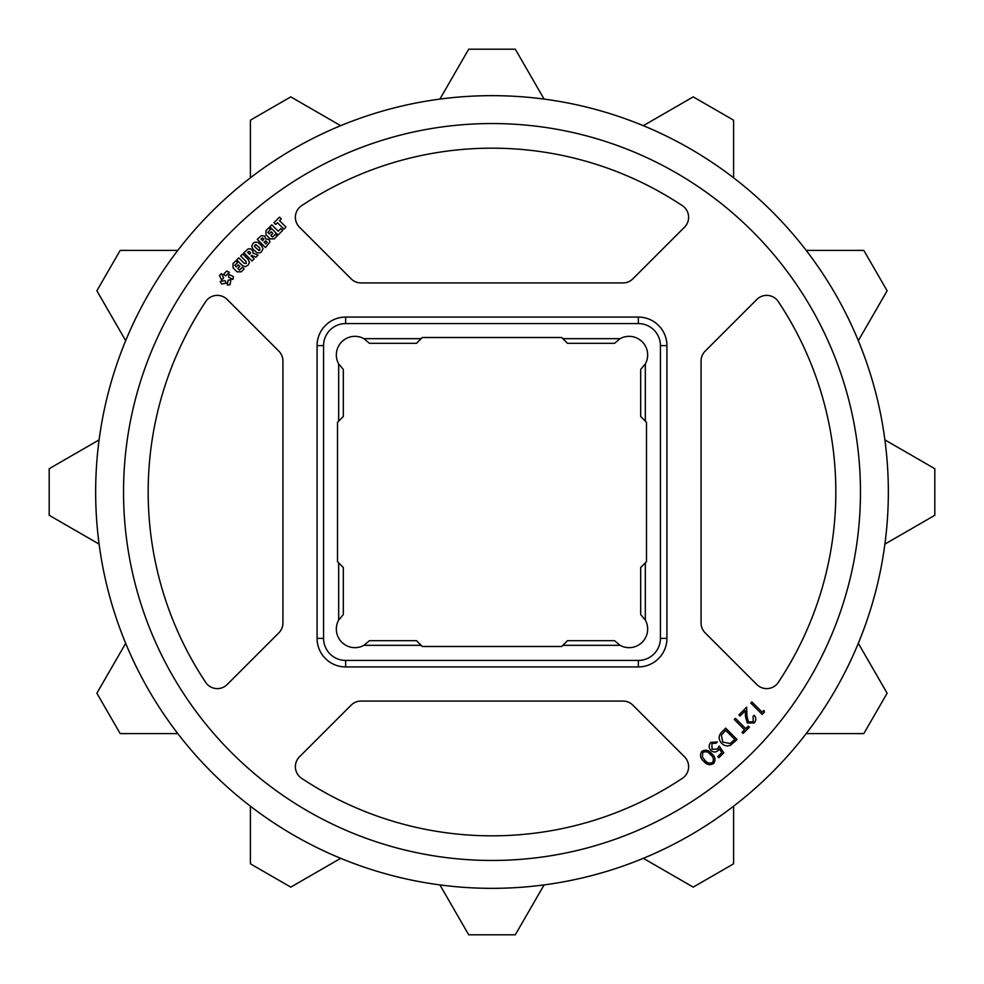 <?xml version="1.0" encoding="UTF-8"?>
<svg xmlns="http://www.w3.org/2000/svg" width="984" height="984" viewBox="0 0 984 984"><rect width="100%" height="100%" fill="white"/><g stroke="black" fill="none" stroke-linecap="round" stroke-linejoin="round"><path stroke-width="1.48" d="M645.332 620.068L640.682 614.557L640.682 567.497L646.488 561.692L646.488 422.308L640.682 416.503L640.682 369.443L645.332 363.932A18.585 18.585 0 0 0 620.068 338.668L614.557 343.318L567.497 343.318L561.692 337.512L422.308 337.512L416.503 343.318L369.443 343.318L363.932 338.668A18.585 18.585 0 0 0 338.668 363.932L343.318 369.443L343.318 416.503L337.512 422.308L337.512 561.692L343.318 567.497L343.318 614.557L338.668 620.068A18.585 18.585 0 0 0 363.932 645.332L369.443 640.682L416.503 640.682L422.308 646.488L561.692 646.488L567.497 640.682L614.557 640.682L620.068 645.332A18.585 18.585 0 0 0 645.332 620.068L645.332 562.86M205.705 301.596A343.822 343.822 0 0 0 205.705 682.404A13.936 13.936 0 0 0 227.169 684.544L278.829 632.884A13.936 13.936 0 0 0 282.912 623.032L282.912 360.968A13.936 13.936 0 0 0 278.829 351.116L227.169 299.456A13.936 13.936 0 0 0 205.705 301.596M299.456 756.831A13.936 13.936 0 0 0 301.596 778.295A343.822 343.822 0 0 0 682.404 778.295A13.936 13.936 0 0 0 684.544 756.831L632.884 705.171A13.936 13.936 0 0 0 623.032 701.088L360.968 701.088A13.936 13.936 0 0 0 351.116 705.171L299.456 756.831M301.596 205.705A13.936 13.936 0 0 0 299.456 227.169L351.116 278.829A13.936 13.936 0 0 0 360.968 282.912L623.032 282.912A13.936 13.936 0 0 0 632.884 278.829L684.544 227.169A13.936 13.936 0 0 0 682.404 205.705A343.822 343.822 0 0 0 301.596 205.705M888.343 492A396.343 396.343 0 0 0 492 95.657A396.343 396.343 0 0 0 95.657 492A396.343 396.343 0 0 0 492 888.343A396.343 396.343 0 0 0 888.343 492M123.541 492A368.459 368.459 0 0 0 492 860.459A368.459 368.459 0 0 0 860.459 492A368.459 368.459 0 0 0 492 123.541A368.459 368.459 0 0 0 123.541 492M701.088 360.968L701.088 623.032A13.936 13.936 0 0 0 705.171 632.884L756.831 684.544A13.936 13.936 0 0 0 778.295 682.404A343.822 343.822 0 0 0 778.295 301.596A13.936 13.936 0 0 0 756.831 299.456L705.171 351.116A13.936 13.936 0 0 0 701.088 360.968M666.931 638.358A28.573 28.573 0 0 1 638.358 666.931L345.642 666.931A28.573 28.573 0 0 1 317.069 638.358L317.069 345.642A28.573 28.573 0 0 1 345.642 317.069L638.358 317.069A28.573 28.573 0 0 1 666.931 345.642L666.931 638.358L660.424 638.358L660.424 345.642A22.066 22.066 0 0 0 638.358 323.576L345.642 323.576A22.066 22.066 0 0 0 323.576 345.642L323.576 638.358A22.066 22.066 0 0 0 345.642 660.424L638.358 660.424A22.066 22.066 0 0 0 660.424 638.358M439.885 99.101L468.704 49.2L515.296 49.2L544.115 99.101M643.315 125.681L693.216 96.875L733.584 120.171L733.584 177.797M806.204 250.416L863.829 250.416L887.125 290.784L858.319 340.685M884.899 439.885L934.8 468.704L934.8 515.296L884.899 544.115M858.319 643.315L887.125 693.216L863.829 733.584L806.204 733.584M733.584 806.204L733.584 863.829L693.216 887.125L643.315 858.319M544.115 884.899L515.296 934.8L468.704 934.8L439.885 884.899M340.685 858.319L290.784 887.125L250.416 863.829L250.416 806.204M177.797 733.584L120.171 733.584L96.875 693.216L125.681 643.315M99.101 544.115L49.2 515.296L49.2 468.704L99.101 439.885M125.681 340.685L96.875 290.784L120.171 250.416L177.797 250.416M250.416 177.797L250.416 120.171L290.784 96.875L340.685 125.681M338.668 620.068L338.668 562.86M338.668 421.14L338.668 363.932M363.932 338.668L421.14 338.668M562.86 338.668L620.068 338.668M645.332 363.932L645.332 421.14M620.068 645.332L562.86 645.332M421.14 645.332L363.932 645.332M763.965 710.386L764.396 712.182L762.169 714.421L750.78 703.031L751.911 701.912L762.182 712.17L763.965 710.386M753.215 721.764L753.092 716.364L754.174 715.27C756.339 717.816 756.352 720.362 754.236 722.92L747.323 723.019L745.478 716.647L745.257 710.755L740.005 716.008L738.898 714.913L746.635 707.189L746.979 716.229L748.406 721.887L753.215 721.764M745.737 728.64L748.283 726.081L749.39 727.188L743.141 733.437L742.034 732.33L744.568 729.796L734.298 719.513L735.454 718.357L745.737 728.64M722.047 731.764L725.675 728.148L737.053 739.525L730.583 745.183C727.213 746.524 724.224 745.884 721.629 743.277C718.197 739.328 718.332 735.491 722.047 731.764M725.651 730.312L721.358 735.196L722.773 742.108L730.202 743.51L734.851 739.513L725.651 730.312M723.781 752.797L718.849 757.729L717.766 756.647L721.826 752.588L719.292 748.922L718.16 750.484C715.712 752.526 713.289 752.489 710.879 750.349C708.591 747.692 708.578 745.036 710.854 742.391L717.373 741.948L716.204 743.117L711.85 743.523L712.096 749.23L717.361 749.144L719.181 746.106L723.781 752.797M701.801 751.444C705.43 749.316 708.701 750.029 711.604 753.596C715.171 756.499 715.885 759.759 713.757 763.399C710.116 765.564 706.807 764.888 703.831 761.358C700.301 758.393 699.624 755.085 701.801 751.444M710.497 754.642C708.296 751.776 705.725 751.063 702.797 752.514L702.379 756.917L704.876 760.263C707.139 763.08 709.722 763.769 712.637 762.354C714.089 759.427 713.375 756.856 710.497 754.642M235.803 260.846L233.023 263.626L233.023 267.783L237.07 271.83L241.24 271.83L244.106 268.964L242.359 267.217L239.481 270.096L237.796 268.411L239.825 266.381L238.288 264.844L236.258 266.873L234.782 265.397L237.575 262.605L235.803 260.846M242.704 253.946L240.637 256L246.135 261.498L246.221 263.454L244.266 263.368L238.768 257.87L236.701 259.936L242.187 265.422L245.065 266.726L248.042 265.262L249.469 262.261L248.079 259.321L242.704 253.946M251.609 255.323L255.84 257.23L258.042 255.028L252.925 253.023L252.962 251.326L250.748 248.829L248.116 248.891L243.86 252.79L252.064 261.006L254.143 258.927L251.068 255.852L251.609 255.323M249.542 254.327L250.612 252.777L249.075 251.289L247.599 252.384L249.542 254.327M253.134 243.282L251.707 246.308L253.097 249.235L257.033 252.777L260.083 252.802L261.572 251.72L262.999 248.681L261.621 245.766L257.685 242.212L254.635 242.212L253.134 243.282M255.84 244.536L254.401 245.963L255.163 247.168L258.927 250.502L259.936 250.084L259.555 247.82L255.84 244.536M264.868 236.148L261.4 235.582L257.279 239.358L265.495 247.574L269.985 241.781L268.841 239.456L265.655 238.878L264.868 236.148M262.617 240.662L263.773 239.124L262.519 237.857L261.006 239.063L262.617 240.662M265.84 243.897L267.168 242.199L265.778 240.809L264.106 242.15L265.84 243.897M268.804 227.845L265.975 230.674L265.975 234.733L270.12 238.891L274.179 238.891L277.107 235.963L275.36 234.217L272.482 237.095L270.797 235.41L272.826 233.38L271.276 231.843L269.259 233.872L267.783 232.396L270.563 229.604L268.804 227.845M271.818 224.832L269.825 226.824L278.029 235.041L282.642 230.428L280.846 228.62L278.226 231.24L271.818 224.832M279.493 217.144L273.97 222.679L275.741 224.45L277.476 222.728L283.909 229.161L285.975 227.095L279.542 220.662L281.276 218.928L279.493 217.144M230.084 284.622L230.859 279.751L228.067 280.206L227.292 285.065L230.084 284.622M226.787 271.03L223.294 274.524L225.828 275.803L229.309 272.322L226.787 271.03M219.432 275.569L221.671 279.973L223.663 277.968L221.437 273.577L219.432 275.569M221.474 283.97L226.345 283.195L225.053 280.674L220.182 281.449L221.474 283.97M233.38 276.627L228.977 274.388L228.546 277.193L232.925 279.431L233.38 276.627M638.358 666.931L638.358 660.424M345.642 666.931L345.642 660.424M317.069 638.358L323.576 638.358M317.069 345.642L323.576 345.642M345.642 317.069L345.642 323.576M638.358 317.069L638.358 323.576M666.931 345.642L660.424 345.642"/></g></svg>
